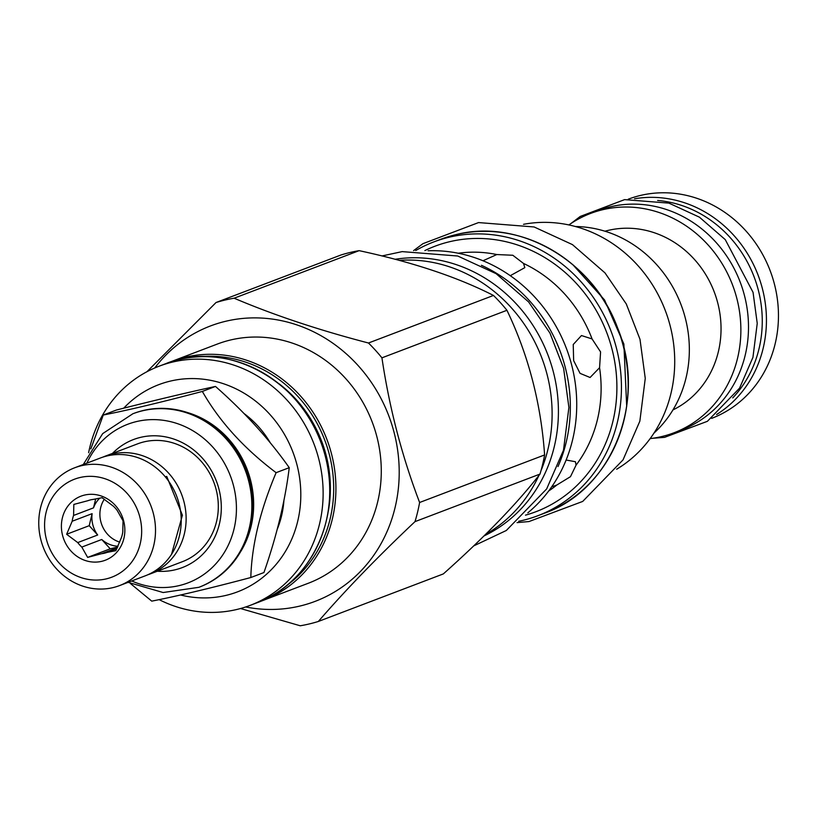 <?xml version="1.0" encoding="UTF-8"?>
<svg xmlns="http://www.w3.org/2000/svg" width="819" height="819" viewBox="0 0 819 819"><rect width="100%" height="100%" fill="white"/><g stroke="black" fill="none" stroke-linecap="round" stroke-linejoin="round"><path stroke-width="1.23" d="M657.637 200.45A115.448 105.631 69.2 0 1 758.24 289.824A115.448 105.631 -110.8 0 1 732.739 397.911M568.888 224.938A117.332 107.361 69.2 0 1 590.489 213.472L598.116 210.575A117.332 107.361 69.2 0 1 744.41 295.321A117.332 107.361 69.2 0 1 681.551 429.903L673.924 432.811A117.332 107.361 69.2 0 1 650.153 438.595M590.489 213.472A117.332 107.361 69.2 0 1 736.783 298.218A117.332 107.361 69.2 0 1 673.924 432.811M672.942 409.93A95.925 87.766 -110.8 0 0 717.7 302.774A95.925 87.766 69.2 0 0 604.965 231.224M653.961 433.108A117.506 107.514 -110.8 0 0 681.009 304.576A117.506 107.514 -110.8 0 0 575.378 226.515M616.687 469.215A132.75 121.458 -110.8 0 0 665.304 310.555A132.75 121.458 -110.8 0 0 523.525 224.314M518.693 521.273A146.458 133.999 69.2 0 0 522.686 520.393A146.458 133.999 -110.8 0 0 537.878 515.714A146.458 133.999 -110.8 0 0 613.922 339.394A146.458 133.999 -110.8 0 0 448.935 237.264A146.458 133.999 69.2 0 0 433.742 241.943A146.458 133.999 69.2 0 0 415.714 250.542M566.124 460.022L575.44 461.721L576.064 465.141L570.485 476.658L556.838 485.002L551.668 486.855M600.583 351.924L599.569 367.721L590.079 377.498L580.067 373.362L573.648 360.606L573.228 344.512L581.47 335.544L592.076 338.943L600.583 351.924M482.985 260.759L496.805 254.545L512.817 255.262L523.525 263.452L524.805 267.649L510.268 275.696M527.815 512.868A146.796 134.316 -110.8 0 0 566.318 348.208A146.796 134.316 -110.8 0 0 428.112 250.768M557.995 466.564A146.796 134.316 -110.8 0 0 481.439 265.295M395.024 259.295A146.621 134.152 69.2 0 1 553.306 371.734A146.621 134.152 -110.8 0 1 483.875 536.015M485.421 534.49A146.796 134.316 -110.8 0 0 538.882 475.491M541.031 470.567A146.796 134.316 -110.8 0 0 524.795 324.979A146.796 134.316 -110.8 0 0 399.068 260.37M216.042 302.518L341.052 254.965A167.526 153.276 69.2 0 1 350.01 252.508A167.526 153.276 -110.8 0 1 359.132 250.655L234.121 298.208A167.526 153.276 -110.8 0 0 225.01 300.061A167.526 153.276 69.2 0 0 216.042 302.518L146.939 371.734M240.53 608.527L300.245 625.777A167.526 153.276 69.2 0 0 309.367 623.924A167.526 153.276 -110.8 0 0 318.335 621.467C345.454 590.13 377.672 556.848 414.998 521.631A167.526 153.276 -110.8 0 0 419.615 502.487C401.955 456.214 389.394 407.995 381.93 357.842A167.526 153.276 -110.8 0 0 368.468 343.007C318.581 330.016 273.802 315.08 234.121 298.208M154.75 367.977A147.307 134.787 69.2 0 1 225.696 321.273A147.307 134.787 -110.8 0 1 394.072 432.381A147.307 134.787 -110.8 0 1 299.877 606.06A147.307 134.787 69.2 0 1 245.659 606.971M318.335 621.467L443.335 573.914C484.469 537.244 516.687 503.972 539.997 474.078L414.998 521.631M539.997 474.078A167.526 153.276 -110.8 0 0 544.615 454.934L419.615 502.487M544.615 454.934C540.97 403.327 528.409 355.118 506.941 310.288L381.93 357.842M506.941 310.288A167.526 153.276 -110.8 0 0 493.478 295.454L368.468 343.007M493.478 295.454C457.606 277.139 412.827 262.203 359.132 250.655M308.282 583.261A127.959 117.076 -110.8 0 0 374.713 429.207A127.959 117.076 -110.8 0 0 230.569 339.987A127.959 117.076 69.2 0 0 217.291 344.072L171.939 361.322A127.959 117.076 -110.8 0 0 168.857 362.551L171.939 361.322A127.959 117.076 -110.8 0 1 185.217 357.238A127.959 117.076 -110.8 0 1 331.47 453.746A127.959 117.076 -110.8 0 1 262.919 600.511A127.959 117.076 -110.8 0 1 259.807 601.648L308.282 583.261M159.132 599.631A127.959 117.076 -110.8 0 0 236.855 609.469A127.959 117.076 -110.8 0 0 250.133 605.384A127.959 117.076 -110.8 0 0 316.564 451.33A127.959 117.076 -110.8 0 0 172.42 362.1A127.959 117.076 -110.8 0 0 159.142 366.185A127.959 117.076 -110.8 0 0 88.616 452.723M180.538 594.983A110.821 101.402 -110.8 0 0 226.085 595.372A110.821 101.402 -110.8 0 0 296.949 464.711A110.821 101.402 -110.8 0 0 170.27 381.122A110.821 101.402 -110.8 0 0 123.72 408.19M277.16 529.463A92.844 84.941 -110.8 0 0 283.937 500.245M270.342 442.925A92.844 84.941 -110.8 0 0 244.031 413.544M130.497 583.578L151.75 601.136C177.232 596.13 210.258 588.267 250.819 577.528L263.953 572.532C276.699 535.943 285.135 500.993 289.25 467.68C268.97 438.953 244.379 411.875 215.479 386.435C186.763 392.659 153.747 400.532 116.411 410.032L103.276 415.028L90.817 448.914M215.479 386.435L202.344 391.431C161.783 402.16 128.757 410.032 103.276 415.028M289.25 467.68L276.116 472.676C243.98 448.464 219.39 421.375 202.344 391.431M250.819 577.528C251.709 545.444 260.145 510.493 276.116 472.676M240.233 552.323A90.96 83.221 -110.8 0 0 250.491 479.862A90.96 83.221 69.2 0 0 187.008 412.407M199.273 587.151A92.844 84.941 -110.8 0 0 199.662 587.008A92.844 84.941 -110.8 0 0 249.396 480.518A92.844 84.941 -110.8 0 0 133.64 413.462A92.844 84.941 -110.8 0 0 133.251 413.605M131.716 580.968A84.838 77.631 -110.8 0 0 211.619 568.099A84.838 77.631 -110.8 0 0 233.476 485.565A84.838 77.631 -110.8 0 0 164.465 420.475A84.838 77.631 -110.8 0 0 86.886 463.134M157.309 571.232A68.52 62.694 -110.8 0 0 218.929 489.025A68.52 62.694 -110.8 0 0 112.49 453.398M102.907 457.104A63.032 57.678 69.2 0 1 105.344 456.111L137.52 443.878A63.032 57.678 69.2 0 1 216.114 489.404A63.032 57.678 69.2 0 1 182.34 561.711L150.164 573.945A63.032 57.678 69.2 0 1 147.686 574.815M105.344 456.111A63.032 57.678 69.2 0 1 183.937 501.648A63.032 57.678 69.2 0 1 150.164 573.945M165.397 476.955A5.999 0.88 -40.5 0 1 166.779 476.504L182.412 515.233L171.529 554.34M74.724 467.762L100.43 457.985A63.032 57.678 69.2 0 1 179.023 503.511A63.032 57.678 69.2 0 1 145.26 575.818L119.543 585.595A63.032 57.678 69.2 0 1 40.95 540.069A63.032 57.678 69.2 0 1 74.724 467.762A63.032 57.678 69.2 0 1 153.317 513.298A63.032 57.678 69.2 0 1 119.543 585.595M46.407 539.332A52.416 47.963 69.2 0 1 79.924 477.538A52.416 47.963 69.2 0 1 139.844 517.076A52.416 47.963 69.2 0 1 106.327 578.869A52.416 47.963 69.2 0 1 46.407 539.332M62.592 535.483A34.255 31.347 -110.8 0 0 101.751 561.322A34.255 31.347 -110.8 0 0 123.659 520.925A34.255 31.347 -110.8 0 0 84.5 495.085A34.255 31.347 -110.8 0 0 62.592 535.483M66.626 534.275L77.754 542.587A27.58 25.235 -110.8 0 0 81.818 547.072L87.633 557.401L101.658 553.685A27.58 25.235 -110.8 0 0 107.125 552.385L115.837 550.685L121.396 537.643A27.58 25.235 -110.8 0 0 122.789 531.859L123.034 520.833L117.23 510.503A27.58 25.235 69.2 0 0 113.155 506.019L102.037 497.706L93.325 499.395A27.58 25.235 69.2 0 0 87.858 500.706L73.833 504.422L73.587 515.448A27.58 25.235 69.2 0 0 72.185 521.232L66.626 534.275L89.21 525.685L97.676 535.002L77.754 542.587M89.21 525.685L92.117 513.656A27.58 25.235 -110.8 0 0 92.834 524.815A27.58 25.235 -110.8 0 0 97.676 535.002M104.361 499.18A27.58 25.235 69.2 0 0 100.85 521.775A27.58 25.235 -110.8 0 0 119.799 542.137M116.851 548.679L107.125 552.385M117.322 547.727L101.658 553.685M81.818 547.072L101.751 539.496A27.58 25.235 -110.8 0 0 118.028 546.242M92.117 513.656L72.185 521.232M99.867 498.065A27.58 25.235 -110.8 0 0 93.509 507.862L73.587 515.448M95.68 498.884L93.509 507.862M87.633 557.401L110.217 548.812L117.649 547.041M101.751 539.496L110.217 548.812M628.245 199.201A117.25 107.279 69.2 0 1 774.375 283.917A117.25 107.279 -110.8 0 1 711.619 418.376M634.51 198.782A117.25 107.279 69.2 0 1 762.356 288.483A117.25 107.279 -110.8 0 1 716.574 414.527M544.604 513.155C612.581 489.486 647.645 400.358 617.526 327.733C592.956 260.422 519.185 218.018 455.671 234.705L440.458 239.383A146.458 133.999 69.2 0 1 455.651 234.705A146.458 133.999 69.2 0 1 620.638 336.834A146.458 133.999 69.2 0 1 544.604 513.155L537.878 515.714M525.491 515.151A142.025 129.945 -110.8 0 0 611.947 348.843A142.025 129.945 -110.8 0 0 449.6 241.718A142.025 129.945 -110.8 0 0 424.856 250.594M599.569 367.721A129.914 118.868 69.2 0 1 576.064 465.141M556.838 485.002A129.914 118.868 69.2 0 1 548.689 490.98M592.076 338.943A129.914 118.868 -110.8 0 0 523.525 263.452M496.805 254.545A129.914 118.868 -110.8 0 0 458.261 253.235M286.445 585.718A126.239 115.51 -110.8 0 0 329.299 454.361A126.239 115.51 69.2 0 0 199.345 356.746M328.03 512.643A122.645 112.213 -110.8 0 0 326.095 455.118A122.645 112.213 69.2 0 0 278.982 383.702M165.735 363.687C228.317 337.479 308.783 384.039 325.399 456.04C342.434 516.533 311.056 583.64 256.726 602.876A127.959 117.076 -110.8 0 0 325.266 456.111A127.959 117.076 -110.8 0 0 179.013 359.592A127.959 117.076 -110.8 0 0 165.735 363.687L159.142 366.185M199.662 587.008L198.884 587.305A92.844 84.941 -110.8 0 0 248.618 480.814A92.844 84.941 -110.8 0 0 132.862 413.759L102.692 433.609L83.272 464.506M572.747 264.578L604.545 299.959L623.873 344.062L626.699 406.408M440.458 239.383L433.742 241.943M256.726 602.876L250.133 605.384M133.64 413.462L132.862 413.759M128.092 582.34L163.135 592.526L198.884 587.305M413.595 250.614L422.962 243.663L478.562 222.573L534.121 226.965L572.471 244.625L604.985 272.891L626.3 303.992L639.997 339.322L645.259 378.398L639.854 421.15L623.034 459.879L582.698 501.433L529.043 521.539L517.065 522.624M381.941 255.958L402.19 251.617L457.76 256.019L496.099 273.669L528.613 301.935L549.938 333.046L563.626 368.366L568.898 407.442L563.492 450.194L546.672 488.923L506.326 530.487L473.628 545.935M570.812 223.618L580.241 216.451L624.61 199.621L668.908 203.122L699.416 217.168L725.265 239.629L753.06 292.363L757.237 323.392L752.937 357.371L739.547 388.175L707.391 421.314L664.567 437.356L652.477 438.298"/></g></svg>
